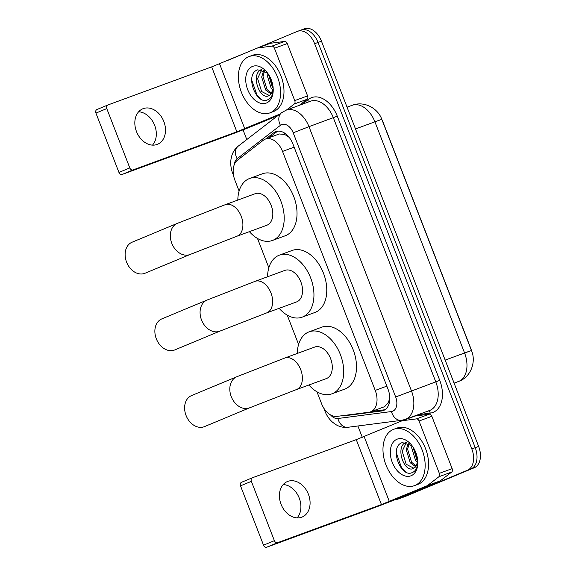 <?xml version="1.0" encoding="UTF-8"?>
<svg xmlns="http://www.w3.org/2000/svg" width="576" height="576" viewBox="0 0 576 576"><rect width="100%" height="100%" fill="white"/><g stroke="black" fill="none" stroke-linecap="round" stroke-linejoin="round"><path stroke-width="0.86" d="M316.966 391.81L321.53 403.589A18.014 11.743 -110.2 0 0 336.917 416.39L368.906 412.236A18.014 11.743 -110.2 0 0 370.584 411.826L384.696 406.634L388.526 402.214L389.57 398.39A6.005 3.917 -110.2 0 0 389.801 398.016M370.584 411.826A18.014 11.743 -110.2 0 0 370.894 411.703A18.014 11.743 -110.2 0 0 375.228 390.398L282.535 151.423A18.014 11.743 -110.2 0 0 265.478 139.032A18.014 11.743 -110.2 0 0 263.39 140.191L237.521 160.135A18.014 11.743 -110.2 0 0 234.965 180.403L239.112 191.088M288.59 136.642A6.005 3.917 -110.2 0 0 287.978 136.462L284.674 134.46L279.259 133.97M389.758 397.001A18.014 11.743 69.8 0 1 389.57 398.39M287.978 136.462A18.014 11.743 69.8 0 1 289.44 137.693M381.895 119.614A16.214 10.57 69.8 0 1 382.99 122.033L470.693 348.156A16.214 10.57 69.8 0 1 471.528 350.69M257.486 238.457L268.855 267.768M287.222 315.137L298.591 344.448M300.686 30.175A18.014 11.743 69.8 0 1 300.989 30.053A18.014 11.743 69.8 0 1 318.053 42.444L475.222 447.667A18.014 11.743 69.8 0 1 470.887 468.979L402.17 497.592A18.014 11.743 69.8 0 1 401.868 497.714A18.014 11.743 69.8 0 0 402.17 497.592L470.887 468.979A18.014 11.743 69.8 0 0 475.222 447.667L318.053 42.444A18.014 11.743 69.8 0 0 300.989 30.053A18.014 11.743 69.8 0 0 300.686 30.175M304.106 28.922A18.014 11.743 69.8 0 1 304.409 28.8A18.014 11.743 69.8 0 1 321.466 41.191L478.642 446.414A18.014 11.743 69.8 0 1 474.307 467.719L405.59 496.339A18.014 11.743 69.8 0 1 405.288 496.462L398.448 498.967A18.014 11.743 69.8 0 1 395.618 499.442M342.338 415.685A18.014 11.743 -110.2 0 0 344.88 415.742L381.679 410.962A18.014 11.743 -110.2 0 0 383.357 410.558A18.014 11.743 -110.2 0 0 383.659 410.436A18.014 11.743 -110.2 0 0 387.994 389.124L292.91 143.986A18.014 11.743 -110.2 0 0 275.854 131.594A18.014 11.743 -110.2 0 0 273.766 132.754L265.745 138.938M228.103 60.25A18.014 11.743 69.8 0 1 228.55 60.048L297.266 31.428A18.014 11.743 69.8 0 1 297.576 31.313A18.014 11.743 69.8 0 1 314.633 43.704L471.809 448.92A18.014 11.743 69.8 0 1 467.467 470.232L398.75 498.852A18.014 11.743 69.8 0 1 398.448 498.967M362.29 437.321L357.89 425.988M246.787 139.55L243.029 129.852M269.165 137.678L277.186 131.494A18.014 11.743 69.8 0 1 277.639 131.17M384.984 409.723L371.563 411.466M393.206 429.494A30.024 19.577 69.8 0 1 393.718 429.293A30.024 19.577 69.8 0 1 422.294 450.338A30.024 19.577 69.8 0 1 414.914 485.467A30.024 19.577 69.8 0 1 414.41 485.662A30.024 19.577 69.8 0 1 385.834 464.616A30.024 19.577 69.8 0 1 393.206 429.494M393.718 429.293L397.138 428.04A30.024 19.577 69.8 0 1 425.714 449.086A30.024 19.577 69.8 0 1 418.334 484.207A30.024 19.577 69.8 0 1 417.83 484.409L414.41 485.662M411.142 475.726A19.577 12.766 69.8 0 1 392.27 462.391A19.577 12.766 69.8 0 1 396.986 439.236A19.577 12.766 69.8 0 1 410.933 444.319A19.577 12.766 69.8 0 1 417.809 463.068A19.577 12.766 69.8 0 1 411.142 475.726M412.027 445.666L402.336 442.577C388.75 446.63 400.666 478.087 412.042 472.658C415.21 471.456 417.103 468.54 417.708 463.91L417.816 462.542M406.368 442.426L402.185 451.296L406.188 464.278L413.906 468.259M406.361 442.188C394.61 446.134 404.114 473.314 413.46 468.482L415.159 467.28A13.572 8.849 69.8 0 0 417.773 461.246M409.126 443.498L407.614 449.302L411.617 462.283L416.232 465.948M408.319 443.088L406.253 449.798L410.256 462.78L415.692 466.697M413.05 447.113L417.038 460.289L417.766 461.146M411.948 445.586L411.682 447.804L415.685 460.786L417.528 462.73M417.42 458.201A19.577 12.766 69.8 0 1 413.784 448.286M417.672 459.014L413.518 447.847M417.802 461.902L415.159 467.28M396.223 452.635L401.724 468.216L405.742 471.866M283.219 484.538A19.217 14.558 -112.6 0 1 299.246 498.103A19.217 14.558 -112.6 0 1 297.101 517.882M281.074 504.324A19.217 14.558 67.4 0 0 302.134 517.039A19.217 14.558 67.4 0 0 308.426 494.28A19.217 14.558 67.4 0 0 287.359 481.565A19.217 14.558 67.4 0 0 281.074 504.324M402.07 420.775L414.785 416.11A3.002 1.958 69.8 0 1 414.835 416.088A3.002 1.958 69.8 0 1 415.116 416.023L429.293 414.18A3.002 1.958 69.8 0 1 431.856 416.318L419.033 421.02L439.33 473.357L452.153 468.648A3.002 1.958 69.8 0 1 451.728 472.025L440.266 480.859A3.002 1.958 69.8 0 1 439.97 481.032L402.156 496.786A24.019 0.511 -21.2 0 1 370.591 509.083L266.746 547.2A3.002 2.275 -112.6 0 1 263.527 545.184L274.378 540.67A3.002 2.275 67.4 0 0 277.596 542.678L381.442 504.562L427.147 485.741A3.002 1.958 -110.2 0 0 427.442 485.568L438.905 476.734A3.002 1.958 -110.2 0 0 439.33 473.357M431.856 416.318L452.153 468.648M419.033 421.02A3.002 1.958 -110.2 0 0 416.47 418.889L402.293 420.725A3.002 1.958 -110.2 0 0 402.019 420.797A3.002 1.958 -110.2 0 0 401.969 420.818L356.263 439.639L252.418 477.756A3.002 2.275 67.4 0 0 252.346 477.785A3.002 2.275 67.4 0 0 251.366 481.342L240.516 485.856L263.527 545.184M240.516 485.856A3.002 2.275 -112.6 0 1 241.495 482.299A3.002 2.275 -112.6 0 1 241.567 482.278L252.281 477.814M251.366 481.342L274.378 540.67M248.623 56.736A30.024 19.577 69.8 0 1 249.134 56.534A30.024 19.577 69.8 0 1 277.711 77.58A30.024 19.577 69.8 0 1 270.331 112.709A30.024 19.577 69.8 0 1 269.827 112.903A30.024 19.577 69.8 0 1 241.25 91.858A30.024 19.577 69.8 0 1 248.623 56.736M249.134 56.534L252.554 55.282A30.024 19.577 69.8 0 1 281.131 76.327A30.024 19.577 69.8 0 1 273.751 111.449A30.024 19.577 69.8 0 1 273.247 111.65L269.827 112.903M266.558 102.967A19.577 12.766 69.8 0 1 247.687 89.633A19.577 12.766 69.8 0 1 252.403 66.478A19.577 12.766 69.8 0 1 266.35 71.561A19.577 12.766 69.8 0 1 273.226 90.31A19.577 12.766 69.8 0 1 266.558 102.967M267.444 72.907L257.753 69.818C244.166 73.872 256.082 105.329 267.458 99.9C270.626 98.698 272.52 95.782 273.125 91.152L273.233 89.784M261.785 69.667L257.602 78.538L261.605 91.519L269.323 95.501M261.778 69.43C250.027 73.375 259.531 100.555 268.877 95.724L270.576 94.522A13.572 8.849 69.8 0 0 273.19 88.488M264.542 70.74L263.03 76.543L267.034 89.525L271.649 93.19M263.736 70.33L261.67 77.04L265.673 90.022L271.109 93.938M268.466 74.354L272.455 87.53L273.182 88.387M267.365 72.828L267.098 75.046L271.102 88.027L272.945 89.971M272.837 85.442A19.577 12.766 69.8 0 1 269.201 75.528M273.089 86.256L268.934 75.089M273.218 89.143L270.576 94.522M251.64 79.877L257.141 95.458L261.158 99.108M191.563 395.575A16.812 12.744 67.4 0 0 186.062 415.483A16.812 12.744 67.4 0 0 204.487 426.614L249.696 407.786A16.812 12.744 -112.6 0 1 231.264 396.662A16.812 12.744 -112.6 0 1 236.772 376.747L191.563 395.575M249.696 407.786L296.366 389.599L326.282 378.619A16.812 10.966 -110.2 0 0 326.563 378.511A16.812 10.966 -110.2 0 0 330.696 358.841A16.812 10.966 -110.2 0 0 314.698 347.054L284.782 358.034L236.772 376.747M297.295 353.441A33.026 21.535 69.8 0 1 308.549 332.057A33.026 21.535 69.8 0 1 309.11 331.834A33.026 21.535 69.8 0 1 340.546 354.982A33.026 21.535 69.8 0 1 332.431 393.624A33.026 21.535 69.8 0 1 331.87 393.84A33.026 21.535 69.8 0 1 308.88 385.006M309.11 331.834L321.926 327.132A33.026 21.535 69.8 0 1 353.362 350.28A33.026 21.535 69.8 0 1 345.247 388.915A33.026 21.535 69.8 0 1 344.686 389.131L331.87 393.84M161.82 318.895A16.812 12.744 67.4 0 0 156.319 338.81A16.812 12.744 67.4 0 0 174.751 349.934L219.953 331.106A16.812 12.744 -112.6 0 1 201.528 319.982A16.812 12.744 -112.6 0 1 207.029 300.067L161.82 318.895M219.953 331.106L266.623 312.919L296.539 301.939A16.812 10.966 -110.2 0 0 296.827 301.831A16.812 10.966 -110.2 0 0 300.953 282.161A16.812 10.966 -110.2 0 0 284.954 270.374L255.038 281.354L207.029 300.067M267.552 276.761A33.026 21.535 69.8 0 1 278.806 255.377A33.026 21.535 69.8 0 1 279.367 255.154A33.026 21.535 69.8 0 1 310.802 278.309A33.026 21.535 69.8 0 1 302.688 316.944A33.026 21.535 69.8 0 1 302.126 317.16A33.026 21.535 69.8 0 1 279.137 308.333M279.367 255.154L292.183 250.452A33.026 21.535 69.8 0 1 323.626 273.6A33.026 21.535 69.8 0 1 315.504 312.235A33.026 21.535 69.8 0 1 314.95 312.458L302.126 317.16M132.077 242.215A16.812 12.744 67.4 0 0 126.576 262.13A16.812 12.744 67.4 0 0 145.008 273.254L190.217 254.434A16.812 12.744 -112.6 0 1 171.785 243.302A16.812 12.744 -112.6 0 1 177.286 223.387L132.077 242.215M190.217 254.434L236.88 236.246L266.796 225.266A16.812 10.966 -110.2 0 0 267.084 225.151A16.812 10.966 -110.2 0 0 271.217 205.481A16.812 10.966 -110.2 0 0 255.211 193.694L225.295 204.674L177.286 223.387M237.809 200.088A33.026 21.535 69.8 0 1 249.062 178.697A33.026 21.535 69.8 0 1 249.624 178.481A33.026 21.535 69.8 0 1 281.059 201.629A33.026 21.535 69.8 0 1 272.945 240.264A33.026 21.535 69.8 0 1 272.383 240.48A33.026 21.535 69.8 0 1 249.394 231.653M249.624 178.481L262.447 173.772A33.026 21.535 69.8 0 1 293.882 196.92A33.026 21.535 69.8 0 1 285.768 235.555A33.026 21.535 69.8 0 1 285.206 235.778L272.383 240.48M138.636 111.78A19.217 14.558 -112.6 0 1 154.663 125.345A19.217 14.558 -112.6 0 1 152.518 145.123M136.49 131.566A19.217 14.558 67.4 0 0 157.55 144.281A19.217 14.558 67.4 0 0 163.843 121.522A19.217 14.558 67.4 0 0 142.776 108.806A19.217 14.558 67.4 0 0 136.49 131.566M257.486 48.017L270.202 43.351A3.002 1.958 69.8 0 1 270.252 43.33A3.002 1.958 69.8 0 1 270.533 43.265L284.702 41.422A3.002 1.958 69.8 0 1 287.266 43.553L274.45 48.262L294.746 100.598L307.57 95.89A3.002 1.958 69.8 0 1 307.145 99.266L299.232 105.365M287.266 43.553L307.57 95.89M277.913 115.553L257.573 124.027A24.019 0.511 -21.2 0 1 226.008 136.325L122.162 174.442A3.002 2.275 -112.6 0 1 118.944 172.426L129.794 167.911A3.002 2.275 67.4 0 0 133.013 169.92L236.858 131.803L279.698 114.178M274.45 48.262A3.002 1.958 -110.2 0 0 271.886 46.13L257.71 47.966A3.002 1.958 -110.2 0 0 257.436 48.038A3.002 1.958 -110.2 0 0 257.386 48.06L211.673 66.881L107.827 104.998A3.002 2.275 67.4 0 0 107.762 105.026A3.002 2.275 67.4 0 0 106.776 108.583L95.933 113.098L118.944 172.426M95.933 113.098A3.002 2.275 -112.6 0 1 96.912 109.541A3.002 2.275 -112.6 0 1 96.984 109.519L107.698 105.055M106.776 108.583L129.794 167.911M286.409 110.074L294.322 103.975A3.002 1.958 -110.2 0 0 294.746 100.598M284.105 132.768A18.014 13.378 52.4 0 0 284.674 134.46M388.526 402.214A18.014 13.507 82.6 0 0 389.117 403.582M386.834 386.136L375.228 390.398M294.142 147.161L282.535 151.423M458.381 381.55A24.019 15.66 -110.2 0 0 458.791 381.384A24.019 15.66 -110.2 0 0 464.573 352.973A21.017 0.446 -21.2 0 1 471.506 350.647C476.158 361.138 471.463 376.416 459.274 381.197L454.097 383.119M461.678 354.182L467.028 352.382M445.162 360.101L464.573 352.973L374.911 121.817A24.019 15.66 -110.2 0 0 352.174 105.3C364.342 100.512 378.216 108.583 381.852 119.491A21.017 0.446 158.8 0 0 374.911 121.817L355.507 128.945M321.466 41.191L314.633 43.704M478.642 446.414L471.809 448.92M474.307 467.719L467.467 470.232M405.59 496.339L398.75 498.852M330.523 414.907A12.01 7.834 -110.2 0 0 337.86 418.507L391.45 411.545A12.01 7.834 -110.2 0 0 392.774 411.192A12.01 7.834 -110.2 0 0 395.669 396.986L293.198 132.811A12.01 7.834 -110.2 0 0 281.621 124.625A12.01 7.834 -110.2 0 0 280.433 125.323L237.103 158.731A12.01 7.834 -110.2 0 0 234.259 164.722M293.198 132.811L308.981 126.662L411.444 390.838A24.019 15.66 69.8 0 1 405.662 419.249A24.019 15.66 69.8 0 1 405.259 419.407L429.617 410.465A24.019 15.66 -110.2 0 0 430.02 410.306A24.019 15.66 -110.2 0 0 435.802 381.895L333.338 117.72A24.019 15.66 -110.2 0 0 310.594 101.196L286.236 110.138A24.019 15.66 69.8 0 1 308.981 126.662L337.284 116.179L439.747 380.362L395.669 396.986M285.826 110.297A24.019 15.66 69.8 0 1 286.236 110.138L281.65 112.673A12.01 8.921 52.4 0 0 280.433 125.323M439.747 380.362A27.022 17.618 69.8 0 1 433.246 412.322A27.022 17.618 69.8 0 1 430.272 413.114L418.09 414.698M302.098 104.314L308.563 99.331A27.022 17.618 69.8 0 1 337.284 116.179M308.563 99.331A3.002 2.232 -127.6 0 1 308.758 101.873M428.314 410.947A3.002 2.254 -97.4 0 1 430.272 413.114M281.65 112.673L238.313 146.081A12.01 8.921 52.4 0 0 237.103 158.731M233.258 173.167L232.747 173.448L233.597 175.637M325.721 410.774L324.958 411.178C326.65 415.519 329.162 419.184 332.51 422.172L335.592 424.447C339.451 426.83 343.577 427.774 347.954 427.277L401.544 420.322L405.259 419.407M337.86 418.507A12.01 9.007 82.6 0 0 347.954 427.277M391.45 411.545A12.01 9.007 82.6 0 0 401.544 420.322M384.898 409.781L381.679 410.962M346.514 415.145L344.88 415.742M277.186 131.494L273.766 132.754M356.263 439.639L381.442 504.562M364.147 436.565L389.333 501.487M439.97 481.032L427.147 485.741M277.596 542.678L266.746 547.2M415.116 416.023L402.293 420.725M416.47 418.889L429.293 414.18M427.442 485.568L440.266 480.859M451.728 472.025L438.905 476.734M296.366 389.599A16.812 10.966 -110.2 0 0 296.654 389.491A16.812 10.966 -110.2 0 0 300.701 369.598A16.812 10.966 -110.2 0 0 284.782 358.034M266.623 312.919A16.812 10.966 -110.2 0 0 266.911 312.811A16.812 10.966 -110.2 0 0 270.958 292.925A16.812 10.966 -110.2 0 0 255.038 281.354M236.88 236.246A16.812 10.966 -110.2 0 0 237.168 236.131A16.812 10.966 -110.2 0 0 241.214 216.245A16.812 10.966 -110.2 0 0 225.295 204.674M211.673 66.881L236.858 131.803M219.564 63.806L244.75 128.729M133.013 169.92L122.162 174.442M270.533 43.265L257.71 47.966M271.886 46.13L284.702 41.422M307.145 99.266L294.322 103.975M279.259 133.978L265.478 139.032M381.852 119.491L471.506 350.647M304.409 28.8L297.576 31.313M352.174 105.3L347.062 107.172M238.313 146.081C235.224 148.529 233.064 151.69 231.84 155.556L231.012 159.156C230.35 163.966 230.933 168.732 232.747 173.448M323.734 408.01L324.958 411.178M402.019 420.797L414.835 416.088M252.346 477.785L241.495 482.299M257.436 48.038L270.252 43.33M107.762 105.026L96.912 109.541"/></g></svg>
